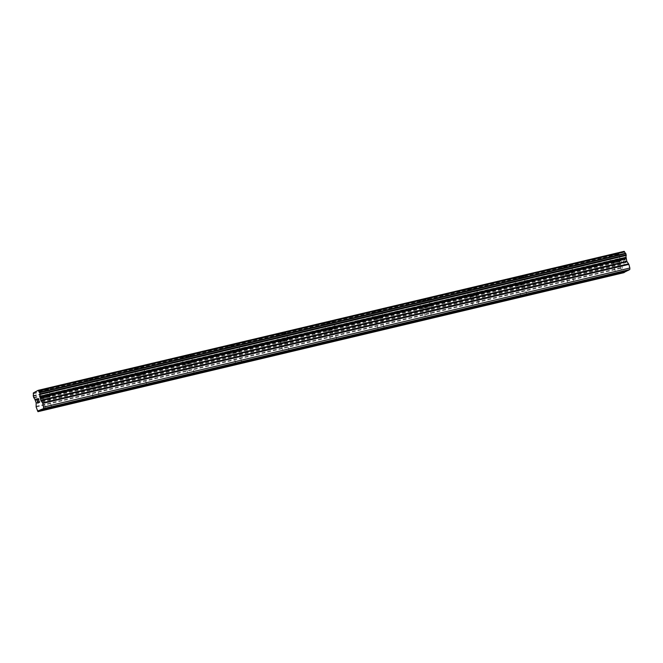 <?xml version="1.0" encoding="UTF-8"?>
<svg xmlns="http://www.w3.org/2000/svg" width="663" height="663" viewBox="0 0 663 663"><rect width="100%" height="100%" fill="white"/><g stroke="black" fill="none" stroke-linecap="round" stroke-linejoin="round"><path stroke-width="0.5" stroke-dasharray="3.31 2.49" d="M615.944 273.504L617.336 273.173M614.916 262.606L618.886 261.247L614.916 262.606M615.455 253.647A4.815 0.439 164.6 0 0 609.214 255.785A4.815 0.439 164.6 0 0 612.256 255.371A4.815 0.439 164.6 0 0 618.488 253.233A4.815 0.439 164.6 0 0 615.455 253.647M615.446 253.639A4.815 0.439 164.6 0 0 609.214 255.777A4.815 0.439 164.6 0 0 612.247 255.363A4.815 0.439 164.6 0 0 618.488 253.225A4.815 0.439 164.6 0 0 615.446 253.639M568.423 284.775L569.824 284.444M567.395 273.877L571.365 272.518L567.395 273.877M567.934 264.918A4.815 0.439 164.6 0 0 561.702 267.056A4.815 0.439 164.6 0 0 564.735 266.642A4.815 0.439 164.6 0 0 570.976 264.504A4.815 0.439 164.6 0 0 567.934 264.918A4.815 0.439 164.6 0 0 561.694 267.048A4.815 0.439 164.6 0 0 564.735 266.634A4.815 0.439 164.6 0 0 570.976 264.496A4.815 0.439 164.6 0 0 567.934 264.91M520.911 296.046L521.773 295.416L522.311 295.715M519.883 285.148L523.853 283.789L519.883 285.148M520.422 276.189A4.815 0.439 164.6 0 0 514.181 278.327A4.815 0.439 164.6 0 0 517.223 277.913A4.815 0.439 164.6 0 0 523.463 275.775A4.815 0.439 164.6 0 0 520.422 276.189A4.815 0.439 164.6 0 0 514.181 278.319A4.815 0.439 164.6 0 0 517.223 277.905A4.815 0.439 164.6 0 0 523.455 275.767A4.815 0.439 164.6 0 0 520.422 276.181M473.399 307.317L474.791 306.986M472.371 296.419L476.341 295.06L472.371 296.419M472.91 287.46A4.815 0.439 164.6 0 0 466.669 289.598A4.815 0.439 164.6 0 0 469.711 289.184A4.815 0.439 164.6 0 0 475.943 287.046A4.815 0.439 164.6 0 0 472.91 287.46M472.901 287.452A4.815 0.439 164.6 0 0 466.669 289.59A4.815 0.439 164.6 0 0 469.702 289.176A4.815 0.439 164.6 0 0 475.943 287.038A4.815 0.439 164.6 0 0 472.901 287.452M425.878 318.588L427.279 318.257M424.85 307.69L428.828 306.331L424.85 307.69M425.389 298.731A4.815 0.439 164.6 0 0 419.157 300.869A4.815 0.439 164.6 0 0 422.19 300.455A4.815 0.439 164.6 0 0 428.431 298.317A4.815 0.439 164.6 0 0 425.389 298.731A4.815 0.439 164.6 0 0 419.149 300.861A4.815 0.439 164.6 0 0 422.19 300.447A4.815 0.439 164.6 0 0 428.431 298.309A4.815 0.439 164.6 0 0 425.389 298.723M378.366 329.867L379.766 329.528M377.338 318.969L381.308 317.602L377.338 318.969M377.877 310.002A4.815 0.439 164.6 0 0 371.636 312.14A4.815 0.439 164.6 0 0 374.678 311.726A4.815 0.439 164.6 0 0 380.918 309.588A4.815 0.439 164.6 0 0 377.877 310.002A4.815 0.439 164.6 0 0 371.636 312.132A4.815 0.439 164.6 0 0 374.678 311.718A4.815 0.439 164.6 0 0 380.918 309.58A4.815 0.439 164.6 0 0 377.877 309.994M330.854 341.138L331.715 340.509L332.254 340.807M329.826 330.24L333.796 328.873L329.826 330.24M330.365 321.273A4.815 0.439 164.6 0 0 324.124 323.42A4.815 0.439 164.6 0 0 327.166 322.997A4.815 0.439 164.6 0 0 333.398 320.859A4.815 0.439 164.6 0 0 330.365 321.273A4.815 0.439 164.6 0 0 324.124 323.403A4.815 0.439 164.6 0 0 327.157 322.989A4.815 0.439 164.6 0 0 333.398 320.851A4.815 0.439 164.6 0 0 330.365 321.265M283.333 352.409L284.734 352.078M282.314 341.511L286.283 340.144L282.314 341.511M282.852 332.544A4.815 0.439 164.6 0 0 276.612 334.691A4.815 0.439 164.6 0 0 279.645 334.268A4.815 0.439 164.6 0 0 285.886 332.13A4.815 0.439 164.6 0 0 282.852 332.544A4.815 0.439 164.6 0 0 276.604 334.682A4.815 0.439 164.6 0 0 279.645 334.26A4.815 0.439 164.6 0 0 285.886 332.122A4.815 0.439 164.6 0 0 282.844 332.536M235.821 363.68L236.683 363.051L237.221 363.349M234.793 352.782L238.763 351.415L234.793 352.782M235.332 343.815A4.815 0.439 164.6 0 0 229.091 345.962A4.815 0.439 164.6 0 0 232.133 345.539A4.815 0.439 164.6 0 0 238.373 343.401A4.815 0.439 164.6 0 0 235.332 343.815A4.815 0.439 164.6 0 0 229.091 345.953A4.815 0.439 164.6 0 0 232.133 345.531A4.815 0.439 164.6 0 0 238.373 343.393A4.815 0.439 164.6 0 0 235.332 343.807M188.309 374.951L189.17 374.322L189.709 374.62M187.281 364.053L191.251 362.686L187.281 364.053M187.82 355.095A4.815 0.439 164.6 0 0 181.579 357.233A4.815 0.439 164.6 0 0 184.621 356.81A4.815 0.439 164.6 0 0 190.861 354.672A4.815 0.439 164.6 0 0 187.82 355.095A4.815 0.439 164.6 0 0 181.579 357.224A4.815 0.439 164.6 0 0 184.621 356.802A4.815 0.439 164.6 0 0 190.853 354.664A4.815 0.439 164.6 0 0 187.82 355.086M140.796 386.222L142.189 385.891M139.769 375.324L143.738 373.957L139.769 375.324M140.307 366.366A4.815 0.439 164.6 0 0 134.067 368.504A4.815 0.439 164.6 0 0 137.108 368.081A4.815 0.439 164.6 0 0 143.341 365.943A4.815 0.439 164.6 0 0 140.307 366.366A4.815 0.439 164.6 0 0 134.067 368.495A4.815 0.439 164.6 0 0 137.1 368.073A4.815 0.439 164.6 0 0 143.341 365.935A4.815 0.439 164.6 0 0 140.299 366.357M93.276 397.493L94.676 397.162M92.248 386.595L96.218 385.236L92.248 386.595M92.787 377.637A4.815 0.439 164.6 0 0 86.555 379.775A4.815 0.439 164.6 0 0 89.588 379.352A4.815 0.439 164.6 0 0 95.828 377.214A4.815 0.439 164.6 0 0 92.787 377.637A4.815 0.439 164.6 0 0 86.546 379.766A4.815 0.439 164.6 0 0 89.588 379.344A4.815 0.439 164.6 0 0 95.828 377.206A4.815 0.439 164.6 0 0 92.787 377.628M45.764 408.764L46.625 408.135L47.164 408.433M44.736 397.866L48.706 396.507L44.736 397.866M45.275 388.908A4.815 0.439 164.6 0 0 39.034 391.046A4.815 0.439 164.6 0 0 42.076 390.623A4.815 0.439 164.6 0 0 48.316 388.485A4.815 0.439 164.6 0 0 45.275 388.908A4.815 0.439 164.6 0 0 39.034 391.037A4.815 0.439 164.6 0 0 42.076 390.615A4.815 0.439 164.6 0 0 48.308 388.477A4.815 0.439 164.6 0 0 45.275 388.899M44.156 398.181A4.815 0.439 -15.4 0 1 41.114 398.596A4.815 0.439 -15.4 0 1 47.355 396.457A4.815 0.439 -15.4 0 1 50.396 396.035A4.815 0.439 -15.4 0 1 44.156 398.181M42.283 391.385A4.815 0.439 -15.4 0 1 39.241 391.8A4.815 0.439 -15.4 0 1 45.482 389.662A4.815 0.439 -15.4 0 1 48.523 389.247A4.815 0.439 -15.4 0 1 42.283 391.385M91.668 386.91A4.815 0.439 -15.4 0 1 88.635 387.325A4.815 0.439 -15.4 0 1 94.867 385.186A4.815 0.439 -15.4 0 1 97.909 384.764A4.815 0.439 -15.4 0 1 91.668 386.91M89.795 380.114A4.815 0.439 -15.4 0 1 86.762 380.529A4.815 0.439 -15.4 0 1 92.994 378.391A4.815 0.439 -15.4 0 1 96.036 377.976A4.815 0.439 -15.4 0 1 89.795 380.114M139.18 375.639A4.815 0.439 -15.4 0 1 136.147 376.054A4.815 0.439 -15.4 0 1 142.388 373.915A4.815 0.439 -15.4 0 1 145.421 373.493A4.815 0.439 -15.4 0 1 139.18 375.639M137.316 368.843A4.815 0.439 -15.4 0 1 134.274 369.258A4.815 0.439 -15.4 0 1 140.515 367.12A4.815 0.439 -15.4 0 1 143.548 366.705A4.815 0.439 -15.4 0 1 137.316 368.843M186.701 364.36A4.815 0.439 -15.4 0 1 183.659 364.783A4.815 0.439 -15.4 0 1 189.9 362.644A4.815 0.439 -15.4 0 1 192.941 362.222A4.815 0.439 -15.4 0 1 186.701 364.36M184.828 357.572A4.815 0.439 -15.4 0 1 181.786 357.987A4.815 0.439 -15.4 0 1 188.027 355.849A4.815 0.439 -15.4 0 1 191.068 355.426A4.815 0.439 -15.4 0 1 184.828 357.572M234.213 353.089A4.815 0.439 -15.4 0 1 231.172 353.512A4.815 0.439 -15.4 0 1 237.412 351.373A4.815 0.439 -15.4 0 1 240.454 350.951A4.815 0.439 -15.4 0 1 234.213 353.089M232.34 346.301A4.815 0.439 -15.4 0 1 229.307 346.716A4.815 0.439 -15.4 0 1 235.539 344.578A4.815 0.439 -15.4 0 1 238.581 344.155A4.815 0.439 -15.4 0 1 232.34 346.301M281.725 341.818A4.815 0.439 -15.4 0 1 278.692 342.241A4.815 0.439 -15.4 0 1 284.924 340.102A4.815 0.439 -15.4 0 1 287.966 339.68A4.815 0.439 -15.4 0 1 281.725 341.818M279.861 335.03A4.815 0.439 -15.4 0 1 276.819 335.445A4.815 0.439 -15.4 0 1 283.06 333.307A4.815 0.439 -15.4 0 1 286.093 332.884A4.815 0.439 -15.4 0 1 279.861 335.03M329.246 330.547A4.815 0.439 -15.4 0 1 326.204 330.97A4.815 0.439 -15.4 0 1 332.445 328.831A4.815 0.439 -15.4 0 1 335.478 328.409A4.815 0.439 -15.4 0 1 329.246 330.547M327.373 323.751A4.815 0.439 -15.4 0 1 324.331 324.174A4.815 0.439 -15.4 0 1 330.572 322.036A4.815 0.439 -15.4 0 1 333.613 321.613A4.815 0.439 -15.4 0 1 327.373 323.751M376.758 319.276A4.815 0.439 -15.4 0 1 373.717 319.699A4.815 0.439 -15.4 0 1 379.957 317.552A4.815 0.439 -15.4 0 1 382.999 317.138A4.815 0.439 -15.4 0 1 376.758 319.276M374.885 312.48A4.815 0.439 -15.4 0 1 371.844 312.903A4.815 0.439 -15.4 0 1 378.084 310.765A4.815 0.439 -15.4 0 1 381.126 310.342A4.815 0.439 -15.4 0 1 374.885 312.48M424.27 308.005A4.815 0.439 -15.4 0 1 421.237 308.428A4.815 0.439 -15.4 0 1 427.469 306.281A4.815 0.439 -15.4 0 1 430.511 305.867A4.815 0.439 -15.4 0 1 424.27 308.005M422.397 301.209A4.815 0.439 -15.4 0 1 419.364 301.632A4.815 0.439 -15.4 0 1 425.605 299.494A4.815 0.439 -15.4 0 1 428.638 299.071A4.815 0.439 -15.4 0 1 422.397 301.209M471.791 296.734A4.815 0.439 -15.4 0 1 468.749 297.157A4.815 0.439 -15.4 0 1 474.99 295.01A4.815 0.439 -15.4 0 1 478.023 294.596A4.815 0.439 -15.4 0 1 471.791 296.734M469.918 289.938A4.815 0.439 -15.4 0 1 466.876 290.361A4.815 0.439 -15.4 0 1 473.117 288.223A4.815 0.439 -15.4 0 1 476.158 287.8A4.815 0.439 -15.4 0 1 469.918 289.938M519.303 285.463A4.815 0.439 -15.4 0 1 516.262 285.877A4.815 0.439 -15.4 0 1 522.502 283.739A4.815 0.439 -15.4 0 1 525.544 283.325A4.815 0.439 -15.4 0 1 519.303 285.463M517.43 278.667A4.815 0.439 -15.4 0 1 514.389 279.09A4.815 0.439 -15.4 0 1 520.629 276.943A4.815 0.439 -15.4 0 1 523.671 276.529A4.815 0.439 -15.4 0 1 517.43 278.667M566.815 274.192A4.815 0.439 -15.4 0 1 563.782 274.606A4.815 0.439 -15.4 0 1 570.014 272.468A4.815 0.439 -15.4 0 1 573.056 272.054A4.815 0.439 -15.4 0 1 566.815 274.192M564.942 267.396A4.815 0.439 -15.4 0 1 561.909 267.819A4.815 0.439 -15.4 0 1 568.141 265.672A4.815 0.439 -15.4 0 1 571.183 265.258A4.815 0.439 -15.4 0 1 564.942 267.396M614.328 262.921A4.815 0.439 -15.4 0 1 611.294 263.335A4.815 0.439 -15.4 0 1 617.535 261.197A4.815 0.439 -15.4 0 1 620.568 260.783A4.815 0.439 -15.4 0 1 614.328 262.921M612.463 256.125A4.815 0.439 -15.4 0 1 609.421 256.54A4.815 0.439 -15.4 0 1 615.662 254.401A4.815 0.439 -15.4 0 1 618.695 253.987A4.815 0.439 -15.4 0 1 612.463 256.125M37.418 401.223L37.02 399.772L37.592 399.184M37.766 401.032L37.476 401.463M37.882 402.905L37.484 401.463M38.529 402.565L37.866 403.195M38.346 399.83L38.645 398.894M38.587 398.654L39.134 402.234M39.813 401.869L39.018 402.574M624.737 259.838L625.134 261.288L624.728 259.838L624.09 260.186L624.728 259.838M625.201 261.529L625.607 262.979L625.201 261.529M624.024 259.946L624.753 259.556L624.024 259.946M624.753 259.548L625.748 263.178L624.753 259.548M623.469 260.832L623.154 260.418L623.469 260.832M623.154 260.418L624.132 264.048L623.129 260.426M624.132 264.048L623.344 260.849L624.132 264.048M626.27 271.059L627.471 270.769M624.181 251.327L619.358 253.921L619.317 254.766A2.097 0.771 76.7 0 1 619.217 256.631L619.83 258.885A2.097 0.771 76.7 0 1 620.783 260.128L622.176 263.7L622.159 267.985L623.958 272.667M51.59 407.38L51.573 406.958L50.637 407.505M51.573 406.958L94.146 396.864M50.653 407.455L93.226 397.352M99.102 396.109L99.085 395.687L98.149 396.234M99.085 395.687L141.658 385.593M98.165 396.184L140.738 386.081L137.829 375.589M146.614 384.838L146.606 384.416L145.661 384.963M146.606 384.416L189.17 374.322M145.686 384.913L188.251 374.81L185.35 364.319M194.135 373.567L194.118 373.145L193.182 373.692M194.118 373.145L236.683 363.051M193.198 373.642L235.763 363.539M241.647 362.296L241.63 361.874L240.694 362.421M241.63 361.874L284.203 351.78M240.71 362.371L283.283 352.268L280.374 341.776M289.159 351.025L289.151 350.603L288.206 351.141M289.151 350.603L331.715 340.509M288.231 351.1L330.796 340.997L327.895 330.505M336.68 339.754L336.663 339.332L335.718 339.87M336.663 339.332L379.228 329.238M335.743 339.829L378.308 329.726M384.192 328.483L384.175 328.061L383.239 328.599M384.175 328.061L426.748 317.958M383.255 328.558L425.828 318.455L422.919 307.955M431.704 317.212L431.688 316.79L430.751 317.328M428.828 306.331L431.712 316.806L474.26 306.687M430.768 317.287L473.341 307.184L470.432 296.684M479.225 305.941L479.208 305.519L478.263 306.057M476.341 295.06L479.225 305.535L521.773 295.416M478.288 306.016L520.853 295.913M526.737 294.67L526.72 294.248L525.784 294.786M526.72 294.248L569.293 284.145M525.8 294.745L568.373 284.642L565.464 274.142M574.249 283.399L574.233 282.977L573.296 283.515M571.365 272.518L574.257 282.993L616.805 272.874M573.313 283.474L615.886 273.371L612.977 262.871M621.761 272.128L621.753 271.706L620.808 272.244M618.886 261.247L621.77 271.722L627.198 270.413M620.833 272.195L626.278 270.91M33.341 392.935L619.358 253.921M33.291 393.681L619.308 254.667M33.299 393.781L619.317 254.766M33.2 395.645L619.217 256.631M33.158 395.786L619.176 256.772M34.774 399.143L620.783 260.128M34.882 399.3L620.891 260.286M37.145 410.629L623.162 271.623M41.363 409.659L45.706 408.632L42.805 398.131M41.181 409.427L46.625 408.135M33.15 395.952L619.167 256.937M33.191 396.275L619.201 257.261M33.515 397.444L619.524 258.437M33.639 397.717L619.648 258.711M33.714 397.825L619.731 258.81M33.821 397.899L619.83 258.885M35.263 399.797L621.272 260.783M35.512 400.344L621.521 261.33M36.158 402.706L622.176 263.7M36.241 403.344L622.25 264.338M36.067 406.361L622.076 267.346M36.142 406.999L622.159 267.985M520.836 295.897L517.952 285.413M378.291 329.71L375.407 319.234M235.746 363.523L232.862 353.048M93.201 397.336L90.317 386.861M41.114 398.596L39.241 391.8M88.635 387.325L86.762 380.529M136.147 376.054L134.274 369.258M183.659 364.783L181.786 357.987M231.172 353.512L229.307 346.716M278.692 342.241L276.819 335.445M326.204 330.97L324.331 324.174M373.717 319.699L371.844 312.903M421.237 308.428L419.364 301.632M468.749 297.157L466.876 290.361M516.262 285.877L514.389 279.09M563.782 274.606L561.909 267.819M611.294 263.335L609.421 256.54M620.568 260.783L618.695 253.987M573.056 272.054L571.183 265.258M525.544 283.325L523.671 276.529M478.023 294.596L476.158 287.8M430.511 305.867L428.638 299.071M382.999 317.138L381.126 310.342M335.478 328.409L333.613 321.613M287.966 339.68L286.093 332.884M240.454 350.951L238.581 344.155M192.941 362.222L191.068 355.426M145.421 373.493L143.548 366.705M97.909 384.764L96.036 377.976M50.396 396.035L48.523 389.247M51.59 406.983L48.706 396.507M99.11 395.712L96.218 385.236M146.622 384.441L143.738 373.957M194.135 373.17L191.251 362.686M241.655 361.899L238.763 351.415M289.167 350.628L286.283 340.144M336.68 339.357L333.796 328.873M384.192 328.077L381.308 317.602M526.737 294.264L523.853 283.789"/><path stroke-width="0.99" d="M620.808 272.244L617.924 273.529L615.944 273.504M41.454 409.784L627.471 270.769L629.759 269.543L629.85 268.018L628.847 264.38L626.784 261.222L626.096 257.269A2.097 0.771 76.7 0 1 626.212 255.454L625.582 253.208A2.097 0.771 76.7 0 1 624.621 251.915L624.181 251.327L38.164 390.333L33.341 392.935L33.299 393.781A2.097 0.771 76.7 0 1 33.2 395.645L33.821 397.899A2.097 0.771 76.7 0 1 34.774 399.143L36.158 402.706L36.142 406.999L37.94 411.673L40.261 409.916L43.75 408.549L42.83 403.394L628.847 264.38M573.296 283.515L570.404 284.8L568.423 284.775M525.784 294.786L522.892 296.071L520.911 296.046M478.263 306.057L475.379 307.342L473.399 307.317M430.751 317.328L427.859 318.613L425.878 318.588M383.239 328.599L380.347 329.884L378.366 329.867M335.718 339.87L332.834 341.155L330.854 341.138M288.206 351.141L285.314 352.426L283.333 352.409M240.694 362.421L237.802 363.697L235.821 363.68M193.182 373.692L190.289 374.968L188.309 374.951M145.661 384.963L142.777 386.239L140.796 386.222M98.149 396.234L95.257 397.51L93.276 397.493M50.637 407.505L47.744 408.781L45.764 408.764M37.592 399.184L36.871 399.574L37.592 399.184L37.012 399.772L37.418 401.223M37.766 401.032L37.874 402.913L38.52 402.565L37.882 402.905M38.52 402.565L37.857 403.195L36.863 399.574L37.866 403.195M38.346 399.83L38.636 398.894M38.578 398.654L39.125 402.242L39.813 401.869L39.134 402.234M39.813 401.869L39.018 402.574L38.794 398.993L39.018 402.574M38.164 390.333L38.603 390.93A2.097 0.771 76.7 0 0 39.573 392.214L40.194 394.468A2.097 0.771 76.7 0 0 40.087 396.283L40.766 400.228L42.83 403.394M37.94 411.673L623.958 272.667L626.27 271.059M43.75 408.549L629.759 269.543M50.363 408.043L93.45 397.817M97.875 396.772L140.962 386.546M145.396 385.501L188.483 375.275M192.908 374.23L235.995 364.004M240.42 362.951L283.507 352.733M287.933 351.68L331.028 341.462M335.453 340.409L378.54 330.191M382.965 329.138L426.052 318.92M430.478 317.867L473.573 307.649M477.998 306.596L521.085 296.378M525.51 295.325L568.597 285.107M573.023 284.054L616.109 273.836M620.543 272.783L626.245 271.432M43.833 407.032L629.85 268.018M40.078 396.499L626.096 257.484M40.087 396.283L626.096 257.269M39.672 392.281L625.681 253.274M39.573 392.214L625.582 253.208M38.603 390.93L624.621 251.915M38.553 390.847L624.571 251.832M40.228 410.447L45.938 409.088M40.261 409.916L41.363 409.659M42.589 402.847L628.599 263.833M41.015 400.775L627.024 261.761M40.766 400.228L626.784 261.222M40.111 397.866L626.129 258.852M40.037 397.228L626.054 258.214M40.194 394.468L626.212 255.454M40.236 394.311L626.245 255.305M40.244 394.162L626.262 255.156M40.203 393.847L626.22 254.832M39.879 392.67L625.897 253.656M39.755 392.397L625.773 253.382"/></g></svg>

